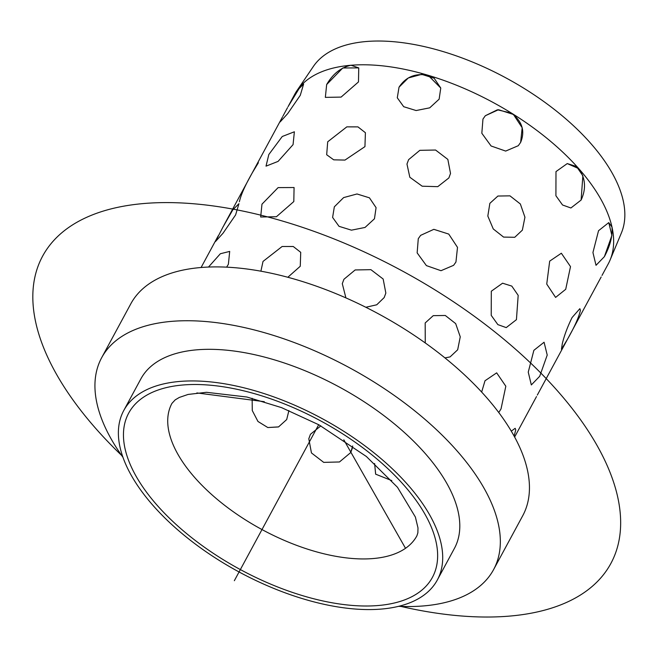 <?xml version="1.0" encoding="UTF-8"?>
<svg xmlns="http://www.w3.org/2000/svg" width="657" height="657" viewBox="0 0 657 657"><rect width="100%" height="100%" fill="white"/><g stroke="black" fill="none" stroke-linecap="round" stroke-linejoin="round"><path stroke-width="0.99" d="M122.949 457.288A222.772 109.021 28.4 0 1 95.823 374.868A222.772 109.021 28.4 0 1 101.679 357.687L130.784 303.854A222.772 109.021 28.4 0 1 362.278 305.505A222.772 109.021 28.4 0 1 528.565 498.581A222.772 109.021 28.4 0 1 522.709 515.761L493.596 569.594A222.772 109.021 28.4 0 1 398.61 606.337M101.679 357.687A222.772 109.021 28.4 0 1 333.173 359.338A222.772 109.021 28.4 0 1 499.451 552.406A222.772 109.021 28.4 0 1 493.596 569.594M123.779 410.494L140.869 378.875A178.219 87.217 28.4 0 1 326.061 380.198A178.219 87.217 28.4 0 1 459.095 534.658A178.219 87.217 28.4 0 1 454.406 548.406L437.316 580.016A178.219 87.217 28.4 0 1 252.124 578.694A178.219 87.217 28.4 0 1 119.089 424.241A178.219 87.217 28.4 0 1 123.779 410.494A178.219 87.217 28.4 0 1 308.971 411.816A178.219 87.217 28.4 0 1 441.997 566.268A178.219 87.217 28.4 0 1 437.316 580.016M288.661 105.539L294.714 94.345A178.219 87.217 28.4 0 1 296.939 90.674L313.34 66.497A175.296 85.788 28.4 0 1 497.152 73.313A175.296 85.788 28.4 0 1 624.15 223.323A175.296 85.788 28.4 0 1 621.358 233.038L610.098 260A178.219 87.217 28.4 0 1 608.251 263.868L602.009 275.423M296.939 90.674A178.219 87.217 28.4 0 1 300.84 85.739L303.616 84.071L300.282 95.314L287.7 113.612L280.145 121.939L287.7 113.612L300.282 95.314L303.616 84.071L297.473 90.247L288.029 106.713L300.84 85.739A178.219 87.217 28.4 0 1 351.027 65.257L358.747 67.901L358.484 81.928L341.098 97.096L325.346 97.376L341.098 97.096L358.484 81.928L358.747 67.901L342.806 67.975L326.66 84.548L325.346 97.376L326.66 84.548C332.951 73.789 341.073 67.359 351.027 65.257A178.219 87.217 28.4 0 1 428.134 75.284L440.757 88.03L439.139 99.166L429.719 107.83L416.127 110.54L403.702 106.705L397.288 97.803L403.702 106.705L416.127 110.54L429.719 107.83L439.139 99.166L440.757 88.03L434.129 78.208L421.695 74.348L408.309 77.961L399.021 87.2L397.288 97.803L399.021 87.2C405.763 76.902 415.462 72.927 428.134 75.284A178.219 87.217 28.4 0 1 511.499 113.127C522.241 121.397 525.28 131.162 520.623 142.405L518.291 145.698L520.623 142.405L522.184 127.745L513.429 114.458L498.523 109.703L485.334 115.722L497.415 109.793L511.499 113.127A178.219 87.217 28.4 0 1 578.784 168.652C585.535 178.334 586.307 188.797 581.108 200.048L570.908 207.982L581.108 200.048L582.866 175.748L576.485 166.476L567.254 163.577L578.784 168.652A178.219 87.217 28.4 0 1 611.963 226.977C612.767 235.748 610.238 245.644 604.383 256.665L596.014 265.313L604.383 256.665L611.905 235.428L608.743 222.616L611.963 226.977A178.219 87.217 28.4 0 1 612.94 250.12A178.219 87.217 28.4 0 1 610.098 260M282.929 116.149L287.511 107.674M598.543 230.706L592.934 252.518L596.014 265.313L592.934 252.518L598.543 230.706L608.743 222.616L598.543 230.706M555.986 171.592L555.912 195.753L562.548 205L570.908 207.982L562.548 205L555.912 195.753L555.986 171.592L567.254 163.577L555.986 171.592M482.961 119.065L481.827 133.256L491.083 145.985L505.676 151.077L518.291 145.698L505.676 151.077L491.083 145.985L481.827 133.256L482.961 119.065L485.334 115.722L482.961 119.065M515.17 428.315L511.269 431.132L515.17 428.315L515.753 429.867L514.111 436.092L515.753 429.867M579.852 308.691L572.066 317.553C567.451 326.981 564.191 335.735 562.285 343.8L561.439 349.261L562.285 343.8C564.191 335.735 567.451 326.981 572.066 317.553L579.852 308.691L580.435 310.244C578.932 317.126 574.563 326.89 567.319 339.529L561.439 349.261L567.319 339.529C574.563 326.89 578.932 317.126 580.435 310.244M533.862 350.337L528.253 372.141L531.332 384.936L539.701 376.289L547.224 355.051L544.07 342.24L533.862 350.337L528.253 372.141L531.332 384.936L539.701 376.289L547.224 355.051L544.07 342.24L533.862 350.337M485.006 380.756L481.655 392.065L485.006 380.756L496.667 372.856L485.006 380.756M498.745 412.506L501.028 408.925L505.824 386.226L496.667 372.856L505.824 386.226L501.028 408.925L498.745 412.506M549.687 261.133L546.739 284.079L555.6 297.416L565.71 289.302L570.506 266.602L561.349 253.232L549.687 261.133L546.739 284.079L555.6 297.416L565.71 289.302L570.506 266.602L561.349 253.232L549.687 261.133M491.313 291.215L491.231 315.376L497.866 324.624L506.227 327.605L516.427 319.672L518.184 295.371L511.803 286.099L502.58 283.2L491.313 291.215L491.231 315.376L497.866 324.624L506.227 327.605L516.427 319.672L518.184 295.371L511.803 286.099L502.58 283.2L491.313 291.215M425.178 322.965L425.26 342.954L425.178 322.965L433.242 315.656L425.178 322.965M444.953 357.901L450.078 356.907L457.674 349.779L460.253 336.836L455.671 323.605L445.29 315.475L433.242 315.656L445.29 315.475L455.671 323.605L460.253 336.836L457.674 349.779L450.078 356.907L444.953 357.901M489.859 203.341L487.823 216.063L493.259 228.948L503.591 237.095L514.76 237.284L522.356 230.155L524.935 217.212L520.352 203.982L509.963 195.852L497.924 196.032L489.859 203.341L487.823 216.063L493.259 228.948L503.591 237.095L514.76 237.284L522.356 230.155L524.935 217.212L520.352 203.982L509.963 195.852L497.924 196.032L489.859 203.341M418.279 238.688L417.146 252.879L426.401 265.609L440.995 270.7L453.609 265.321L455.942 262.028L457.502 247.369L448.747 234.081L433.842 229.334L420.652 235.346L418.279 238.688L417.146 252.879L426.401 265.609L440.995 270.7L453.609 265.321L455.942 262.028L457.502 247.369L448.747 234.081L433.842 229.334L420.652 235.346L418.279 238.688M343.923 279.282L342.289 283.676L345.911 297.9L342.289 283.676L343.923 279.282L355.158 269.953L370.901 269.666L383.162 279.028L385.84 293.079L383.162 279.028L370.901 269.666L355.158 269.953L343.923 279.282M365.842 307.271L376.74 304.791L384.189 297.564L385.84 293.079L384.189 297.564L376.74 304.791L365.842 307.271M408.605 159.659L406.97 164.053L409.828 177.25L422.18 186.202L437.759 186.662L448.871 177.94L450.521 173.456L447.844 159.405L435.583 150.034L419.839 150.33L408.605 159.659L406.97 164.053L409.828 177.25L422.18 186.202L437.759 186.662L448.871 177.94L450.521 173.456L447.844 159.405L435.583 150.034L419.839 150.33L408.605 159.659M334.339 206.824L332.606 217.426L339.02 226.328L351.446 230.164L365.037 227.453L374.457 218.789L376.075 207.653L369.448 197.831L357.014 193.971L343.627 197.593L334.339 206.824L332.606 217.426L339.02 226.328L351.446 230.164L365.037 227.453L374.457 218.789L376.075 207.653L369.448 197.831L357.014 193.971L343.627 197.593L334.339 206.824M263.022 261.42L260.895 271.185L263.022 261.42L282.132 246.49L293.252 246.498L300.725 252.337L293.252 246.498L282.132 246.49L263.022 261.42M287.84 277.27L300.257 266.257L300.725 252.337L300.257 266.257L287.84 277.27M327.703 141.797L326.677 154.74L333.723 159.832L344.982 160.078L364.939 146.634L365.407 132.714L357.934 126.875L346.814 126.867L327.703 141.797L326.677 154.74L333.723 159.832L344.982 160.078L364.939 146.634L365.407 132.714L357.934 126.875L346.814 126.867L327.703 141.797M261.979 204.171L260.665 216.999L276.425 216.72L293.81 201.559L294.073 187.524L278.125 187.606L261.979 204.171L260.665 216.999L276.425 216.72L293.81 201.559L294.073 187.524L278.125 187.606L261.979 204.171M226.64 267.153L228.381 264.262L229.695 251.409L220.358 253.742L208.491 267.054L220.358 253.742L229.695 251.409L228.381 264.262L226.64 267.153M268.82 154.535L266.019 166.147L278.075 161.4L293.063 144.639L294.377 131.786L282.255 136.492L268.82 154.535L266.019 166.147L278.075 161.4L293.063 144.639L294.377 131.786L282.255 136.492L268.82 154.535M218.247 235.773L215.463 241.562L223.019 233.235L235.6 214.938L238.934 203.695L232.792 209.87L222.83 227.289L232.792 209.87L238.934 203.695L235.6 214.938L223.019 233.235L215.463 241.562L223.347 226.337M599.217 280.58L595.817 286.863L599.217 280.58M534.535 400.203L531.143 406.494L534.535 400.203M537.319 395.062L596.466 285.68M278.568 426.894L286.698 419.552L288.916 410.543L286.698 419.552L278.568 426.894L267.81 427.543L257.971 421.474L252.272 410.543L252.14 398.282L252.272 410.543L257.971 421.474L267.81 427.543L278.428 426.951M308.798 438.769L311.451 452.936L323.704 462.372L339.464 461.97L350.723 452.558L352.349 448.173L352.669 445.963L350.723 452.558L339.464 461.97L323.704 462.372L311.451 452.936L308.798 438.769L310.457 434.277L320.838 425.859L310.457 434.277L308.782 438.843M375.64 474.165L391.802 480.62L375.64 474.165L374.605 463.53L375.673 474.223M239.378 201.773C240.881 194.891 245.25 185.126 252.493 172.487L258.373 162.755M264.319 401.69L196.862 392.927M343.808 439.812L405.517 548.299M318.694 424.693L234.344 580.698M121.594 455.383A323.022 158.082 28.4 0 1 56.748 374.712A323.022 158.082 28.4 0 1 210.585 205.584A323.022 158.082 28.4 0 1 596.737 444.912A323.022 158.082 28.4 0 1 400.942 606.427M436.954 564.051A172.651 84.49 28.4 0 1 265.847 582.053A172.651 84.49 28.4 0 1 124.14 426.459A172.651 84.49 28.4 0 1 295.248 408.457A172.651 84.49 28.4 0 1 436.954 564.051M416.883 535.841A139.235 68.139 28.4 0 1 272.195 534.814A139.235 68.139 28.4 0 1 168.274 414.14A139.235 68.139 28.4 0 1 171.929 403.398L175.197 399.867L179.328 397.436L188.074 394.446L206.462 392.303L246.884 397.017L281.508 407.611L318.965 424.841L366.36 456.484L397.477 487.28L415.388 517.051L417.992 527.941L417.868 532.835L416.883 535.841M201.091 267.506L217.804 236.594M223.971 225.179L282.477 116.971M514.628 437.036L531.784 405.303M532.31 404.334L536.506 396.573M596.991 284.711L601.18 276.958"/></g></svg>
